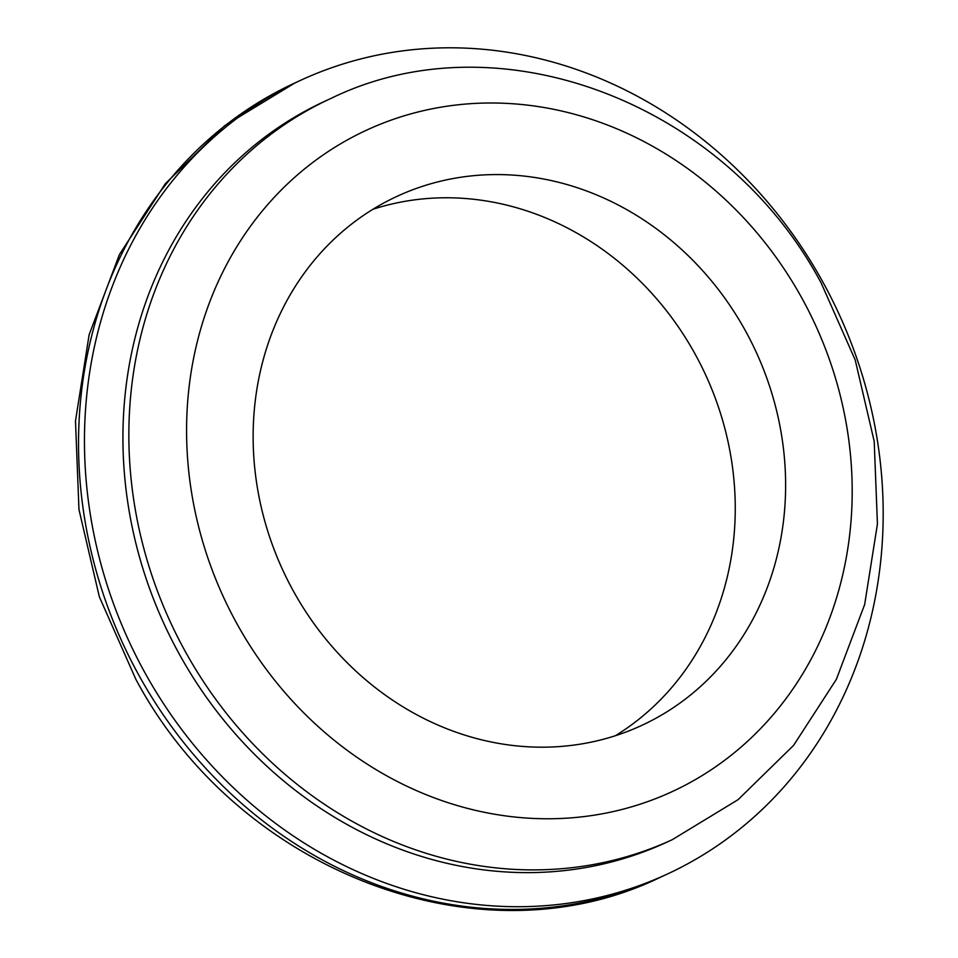 <?xml version="1.0" encoding="UTF-8"?>
<svg xmlns="http://www.w3.org/2000/svg" width="958" height="958" viewBox="0 0 958 958"><rect width="100%" height="100%" fill="white"/><g stroke="black" fill="none" stroke-linecap="round" stroke-linejoin="round"><path stroke-width="1.44" d="M615.407 735.708A291.448 260.6 65.3 0 0 694.191 352.412A291.448 260.6 65.3 0 0 372.973 209.251M821.593 279.76A437.183 390.9 65.3 0 0 300.956 80.161A437.183 390.9 65.3 0 0 146.047 674.755A437.183 390.9 65.3 0 0 666.684 874.355A437.183 390.9 65.3 0 0 821.593 279.76M330.917 98.446L324.99 101.177A408.036 364.842 65.3 0 0 180.415 656.134A408.036 364.842 65.3 0 0 666.349 842.417L672.276 839.687L738.091 799.655L793.583 745.384L836.358 679.354L864.667 604.486L877.432 524.026L874.199 441.351L855.195 359.933L821.245 283.161C725.685 103.32 499.561 16.011 330.917 98.446A408.036 364.842 65.3 0 0 186.343 653.404A408.036 364.842 65.3 0 0 672.276 839.687M294.202 592.547A291.448 260.6 65.3 0 0 641.297 725.613A291.448 260.6 65.3 0 0 744.558 329.217A291.448 260.6 65.3 0 0 397.462 196.151A291.448 260.6 65.3 0 0 294.202 592.547M800.864 296.297A364.315 325.756 65.3 0 0 341.778 143.101A364.315 325.756 65.3 0 0 237.907 625.466A364.315 325.756 65.3 0 0 696.981 778.662A364.315 325.756 65.3 0 0 800.864 296.297M295.136 82.843A437.183 390.9 65.3 0 0 140.119 677.486A437.183 390.9 65.3 0 0 660.649 877.133M666.684 874.355L660.757 877.085C480.341 965.305 238.171 871.828 135.737 679.066L99.345 596.786L78.963 509.524L75.49 420.933L89.13 334.737L119.427 254.553L165.219 183.84L224.591 125.749L295.028 82.891L300.956 80.161"/></g></svg>
